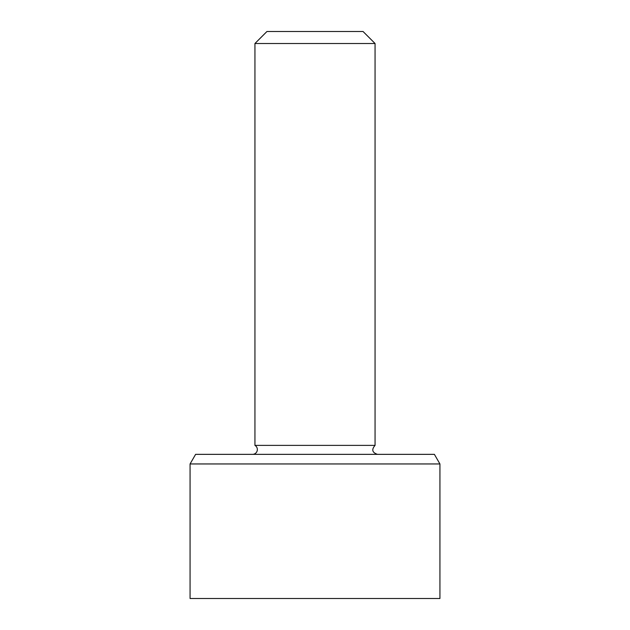 <?xml version="1.0" encoding="UTF-8"?>
<svg xmlns="http://www.w3.org/2000/svg" width="630" height="630" viewBox="0 0 630 630"><rect width="100%" height="100%" fill="white"/><g stroke="black" fill="none" stroke-linecap="round" stroke-linejoin="round"><path stroke-width="0.94" d="M190.071 463.956L190.071 598.5L439.929 598.5L439.929 463.956L434.385 454.348L195.615 454.348L190.071 463.956L439.929 463.956M254.937 43.509L375.063 43.509L363.053 31.5L266.947 31.5L254.937 43.509L254.937 445.378A4.804 4.804 0 0 1 252.535 454.348M375.063 43.509L375.063 445.378L254.937 445.378M375.063 445.378C371.377 449.576 372.18 452.56 377.464 454.348"/></g></svg>
